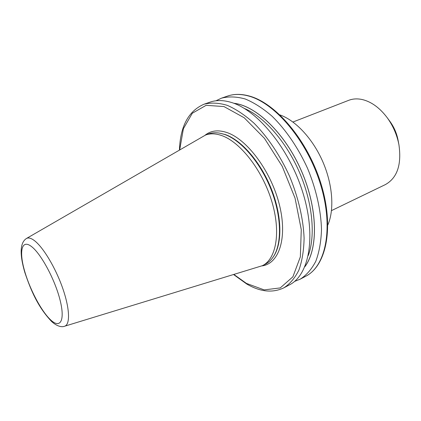 <?xml version="1.0" encoding="UTF-8"?>
<svg xmlns="http://www.w3.org/2000/svg" width="421" height="421" viewBox="0 0 421 421"><rect width="100%" height="100%" fill="white"/><g stroke="black" fill="none" stroke-linecap="round" stroke-linejoin="round"><path stroke-width="0.63" d="M292.948 122.022L348.667 100.34C352.924 98.693 357.582 98.461 362.634 99.635C371.596 101.908 379.747 107.881 387.088 117.548C393.046 125.753 396.992 134.825 398.934 144.771C401.75 164.685 397.219 177.967 385.336 184.614L331.495 210.611M26.412 238.507L205.564 135.036C210.253 133.294 215.589 133.457 221.583 135.525C240.133 141.824 262.23 169.947 271.645 200.917C281.154 231.892 276.323 259.036 262.404 265.677L64.581 326.238C70.323 324.665 69.839 308.677 62.703 288.269C55.614 267.893 43.168 247.164 34.369 240.58C31.028 238.075 28.375 237.386 26.412 238.507C20.003 242.696 19.461 253.968 24.792 272.319C30.801 290.19 37.858 307.025 51.72 321.612C57.545 326.849 62.229 327.233 64.581 326.238M205.564 135.036L208.448 133.962C211.737 132.736 215.378 132.441 219.373 133.078L224.519 134.415C240.949 140.046 260.315 162.343 270.971 189.308C281.66 216.273 282.107 243.848 273.25 256.91C270.998 260.262 268.298 262.725 265.162 264.299L262.404 265.677M179.441 149.865C180.32 126.195 188.503 110.981 203.99 104.229L210.011 102.145C216.115 100.014 222.998 100.045 230.666 102.24C256.852 109.46 289.08 148.166 302.752 192.276C316.566 236.391 309.172 275.029 289.506 284.843L283.875 287.827C272.655 293.158 260.32 291.916 246.869 284.101L233.75 274.681M233.723 103.256C255.957 105.482 285.075 133.194 301.473 170.989C317.95 208.753 318.381 248.948 304.857 266.735M215.957 100.782L221.514 98.156C228.682 96.309 236.576 96.583 245.201 98.977C254.105 102.65 263.136 108.471 272.292 116.428C285.859 129.773 298.21 147.871 307.551 168.347C316.171 189.14 320.986 210.511 321.502 229.534C321.086 241.659 319.192 252.232 315.808 261.252C311.682 269.193 306.504 275.16 300.262 279.144L294.553 281.423M279.96 114.912C295.605 120.406 312.803 138.751 322.796 161.711C332.785 184.677 334.49 209.763 327.843 224.956M387.088 117.548L389.946 121.427C394.019 127.031 396.719 133.236 398.045 140.04L398.934 144.771M205.053 135.236C210.837 130.563 218.094 129.657 226.824 132.51C247.053 139.125 271.119 171.305 279.37 204.648C287.78 238.018 278.949 263.93 261.915 265.914M305.767 276.229C325.896 266.151 333.895 227.724 320.46 184.23C307.172 140.74 274.987 102.835 248.432 95.977C240.659 93.894 233.65 93.936 227.403 96.12C233.887 93.867 241.096 93.815 249.027 95.951C275.934 102.956 307.851 140.693 321.055 183.945C334.337 227.151 326.522 265.662 305.767 276.229L300.262 279.144M31.528 246.569C21.908 239.054 18.987 250.569 24.192 269.524C29.281 288.396 41.253 311.303 50.778 320.023C60.366 329.017 65.26 320.544 60.066 300.078C55.019 279.728 41.063 253.774 31.528 246.569M219.373 133.078L225.214 134.525C241.565 140.13 260.82 162.285 271.408 189.087C282.033 215.884 282.47 243.301 273.655 256.305L273.25 256.91M244.312 108.418C263.941 116.596 285.97 141.345 299.289 171.942C312.598 202.543 315.692 235.534 308.293 255.468M233.934 103.334C256.131 105.687 285.101 133.352 301.441 171.005C317.855 208.627 318.35 248.679 304.941 266.53M203.99 104.229C210.995 102.45 218.746 102.813 227.251 105.334C236.049 109.15 245.001 115.133 254.121 123.285C267.651 136.936 280.06 155.375 289.537 176.183C298.305 197.302 303.336 218.952 304.099 238.16C303.851 250.384 302.125 261.015 298.921 270.056C294.968 277.992 289.953 283.917 283.875 287.827M234.06 274.587L246.459 283.417L264.167 289.895L280.244 287.917L292.895 276.802L300.357 256.842L301.268 229.629L295.042 198.128L282.228 166.311L264.472 138.367L244.185 117.754L223.983 106.566L206.148 105.324L192.308 113.238L183.393 128.7L179.72 149.702M221.514 98.156L227.403 96.12"/></g></svg>
